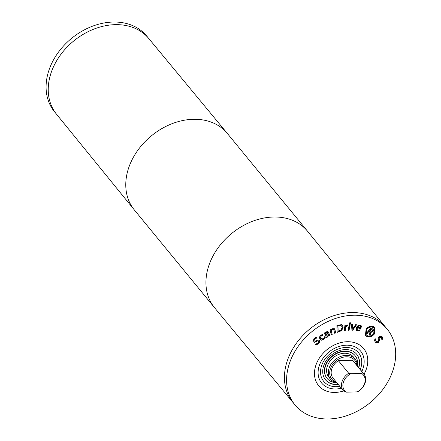 <?xml version="1.0" encoding="UTF-8"?>
<svg xmlns="http://www.w3.org/2000/svg" width="441" height="441" viewBox="0 0 441 441"><rect width="100%" height="100%" fill="white"/><g stroke="black" fill="none" stroke-linecap="round" stroke-linejoin="round"><path stroke-width="0.66" d="M357.204 391.867L358.494 391.299A13.258 10.204 140.6 0 0 363.836 373.852A13.258 10.204 140.6 0 0 362.855 372.854L361.565 373.422A12.199 9.388 -39.4 0 1 364.883 382.496A12.199 9.388 -39.4 0 1 357.204 391.867L346.472 392.154A12.199 9.388 -39.4 0 1 343.148 383.075A12.199 9.388 -39.4 0 1 350.827 373.709L348.677 373.229A13.258 10.204 140.6 0 0 343.335 390.671A13.258 10.204 140.6 0 0 344.316 391.674L346.472 392.154M348.677 373.229L338.374 360.666L352.546 360.291A13.258 10.204 -39.4 0 1 353.533 361.289L363.836 373.852M352.546 360.291L362.855 372.854M343.335 390.671L333.027 378.108A13.258 10.204 -39.4 0 1 338.374 360.666M361.565 373.422L350.827 373.709M355.578 324.736L356.554 324.774L352.767 330.226L351.929 330.193L351.527 324.576L352.546 324.615L352.772 328.936L355.578 324.736M352.772 328.936L352.342 324.609M352.767 330.226L351.907 329.94M356.168 324.758L352.557 329.962M349.085 330.221L348.12 330.276L349.239 324.747L350.204 324.692L349.085 330.221L348.175 330M349.933 324.708L348.87 329.956M335.711 332.944L334.752 333.352L333.65 329.482L332.668 329.488L331.329 330.722L332.194 334.443L331.23 334.851L330.077 329.874L331.037 329.46L331.169 330.017L332.74 328.589L334.57 328.837L334.962 329.714L335.711 332.944L335.496 332.685L334.675 333.032M334.454 328.716L335.496 332.685M331.169 330.017L330.899 329.521M332.194 334.443L331.979 334.179L331.158 334.526M331.329 330.722L331.979 334.179M333.583 329.399L332.453 329.229L331.114 330.458M327.95 333.655L327.735 333.39L326.175 334.521L325.69 335.833L327.288 336.29L328.501 334.917L327.95 333.655L326.39 334.78L325.938 336.163M328.777 335.562L327.266 337.194L325.916 337.459L324.973 336.692L325.392 334.785L327.685 333.043L326.946 332.415L324.389 334.08L324.052 333.297L325.634 332.128L327.431 331.522L328.556 332.393L329.912 335.518L328.992 336.042L328.567 335.298L327.051 336.93L325.701 337.2L324.758 336.433M329.912 335.518L329.697 335.254L328.854 335.733M328.176 331.825L329.697 335.254M327.404 332.63L326.731 332.156L324.229 333.787M327.36 332.536L327.619 332.894M325.166 337.007L324.973 336.692M319.179 339.901L319.571 341.417L318.336 343.33L315.916 344.823L315.398 344.278M315.806 341.836L314.361 342.359L313.06 341.786L313.959 338.616L316.125 337.233L316.847 337.982L314.538 339.107L313.948 341.02L315.475 341.014L317.002 340.099L319.394 340.165L319.786 341.681L318.551 343.589L316.131 345.083L315.376 344.3L317.972 343.104L318.617 341.047L317.151 341.025L315.806 341.836L315.591 341.577L314.146 342.095L312.923 341.61M316.787 338.038L316.572 337.778L314.323 338.848L313.689 340.711L313.948 341.02M318.496 340.904L316.936 340.766L315.591 341.577M324.438 338.782L323.661 339.498L321.577 340.226L319.846 339.101L319.46 337.023L320.833 335.215L322.558 334.427L323.071 335.204L321.213 335.827L320.745 338.456L323.247 338.909L324.455 337.304L324.967 338.076L324.438 338.782L324.223 338.517L323.446 339.239L321.362 339.967L319.631 338.842M324.967 338.076L324.752 337.817L324.223 338.517M324.427 337.321L324.752 337.817M322.228 335.358L322.013 335.099L320.998 335.568L320.53 338.192L320.805 338.545M323.021 335.243L322.013 335.099M322.525 334.438L322.856 334.945M320.061 339.388L319.846 339.101M340.816 325.535L337.756 325.607L338.148 331.323L341.064 330.072L342.067 327.52L341.61 326.042L340.606 325.276L337.756 325.607M337.971 325.866L338.148 331.323M341.499 325.921L340.606 325.276M342.437 325.276L342.927 326.985L341.444 330.375L337.133 332.095M341.659 330.634L337.145 332.409L336.913 325.326L341.477 324.675L342.547 325.403L343.142 327.244L341.659 330.634L341.444 330.375M347.894 325.8L345.733 326.687L345.264 330.579L344.289 330.711L344.945 325.226L345.92 325.094L345.821 325.91L348.01 324.841L347.894 325.8L347.111 325.579L345.518 326.428L345.049 330.315L344.327 330.414M347.762 324.852L347.679 325.541M345.821 325.91L345.672 325.127M350.457 323.766L349.366 323.832L349.564 322.862L350.656 322.801L350.457 323.766L349.421 323.556M350.38 322.818L350.242 323.507M360.562 326.56L359.751 325.954L358.505 326.186L357.579 327.189L360.369 327.713L360.297 326.169M360.347 326.301L359.536 325.69L358.29 325.921L357.364 326.93L357.579 327.189M359.795 330.855L357.789 330.976L356.383 330.254L356.394 327.657C357.315 325.816 358.566 325 360.143 325.21L361.4 326.103L360.925 328.578L357.265 327.889L357.243 329.708L358.136 330.171L360.247 329.851L359.795 330.855L357.574 330.711L356.284 330.116M359.856 329.984L359.58 330.59M357.265 327.889L357.144 329.57M360.925 328.578L357.05 327.63M361.196 325.75L360.71 328.313M366.785 329.416L366.146 334.769L367.006 335.507C369.288 336.654 371.509 336.059 373.665 333.71L374.315 328.374L373.455 327.635C371.173 326.478 368.952 327.073 366.785 329.416L366.041 334.636M374.205 328.247L373.24 327.371C370.958 326.213 368.737 326.809 366.57 329.157M374.971 327.657L374.089 333.848C371.531 336.643 368.897 337.348 366.195 335.981L365.275 335.221M374.304 334.113C371.746 336.902 369.111 337.613 366.41 336.24L365.38 335.353L366.146 329.019C368.709 326.23 371.344 325.524 374.056 326.902L375.082 327.784L374.304 334.113M372.634 330.507L372.11 329.603L370.727 328.743L369.558 330.166L371.746 331.395L372.634 330.507M372.325 329.868L370.727 328.743M370.942 329.003L369.773 330.43M370.115 335.447L369.354 334.973L370.005 331.682L369.172 331.163L367.171 333.605L366.532 333.209L370.909 327.867L373.02 329.184L373.494 329.901L373.301 331.13L372.121 332.123L370.771 332.112L370.115 335.447L369.376 334.857M370.771 332.112L370.556 331.853L369.9 335.182M371.565 332.255L370.556 331.853M372.121 332.123L371.35 331.996M372.843 331.693L372.628 331.434L371.906 331.858M373.301 331.13L373.086 330.871L372.628 331.434M373.527 330.403L373.312 330.138L373.086 330.871M373.494 329.901L373.279 329.636L373.312 330.138M372.954 329.146L373.279 329.636M367.171 333.605L366.598 333.126M369.172 331.163L368.957 330.899L366.956 333.346M370.005 331.682L368.957 330.899M375.655 339.101L375.903 341.422L377.865 341.786L378.461 340.353L378.097 337.812L379.095 336.555L382.154 336.759L382.937 338.87L381.851 339.669L381.217 337.167L379.481 336.968L378.902 338.456L379.293 339.829L378.306 342.172L376.52 342.745L374.938 341.792M381.531 337.563L379.695 337.233L379.117 338.721L379.508 340.094L378.521 342.431L376.735 343.01L375.153 342.051L374.481 339.884L375.616 339.046M382.937 338.87L382.722 338.605L381.884 339.223M382.044 336.632L382.722 338.605M375.44 338.837L375.925 341.455M353.395 315.21A59.667 45.93 -39.4 0 1 387.264 329.24A59.667 45.93 -39.4 0 1 370.264 402.589A59.667 45.93 -39.4 0 1 295.001 404.926A59.667 45.93 -39.4 0 1 296.639 348.649A59.667 45.93 -39.4 0 1 353.395 315.21M364.057 374.139A29.161 22.447 -39.4 0 0 363.676 348.588A29.161 22.447 -39.4 0 0 347.128 341.731A29.161 22.447 -39.4 0 0 319.389 358.075A29.161 22.447 -39.4 0 0 318.589 385.577A29.161 22.447 -39.4 0 0 343.567 390.947A29.172 22.452 -39.4 0 1 318.578 385.583A29.172 22.452 -39.4 0 1 319.378 358.07A29.172 22.452 -39.4 0 1 347.128 341.72A29.172 22.452 -39.4 0 1 363.687 348.583A29.172 22.452 -39.4 0 1 364.062 374.144M341.34 388.24A25.192 19.393 -39.4 0 1 321.654 383.058A25.192 19.393 -39.4 0 1 322.343 359.299A25.192 19.393 -39.4 0 1 346.312 345.182A25.192 19.393 -39.4 0 1 360.611 351.102A25.192 19.393 -39.4 0 1 361.841 371.421M339.779 386.338A22.541 17.353 -39.4 0 1 323.705 381.377A22.541 17.353 -39.4 0 1 324.322 360.121A22.541 17.353 -39.4 0 1 345.766 347.486A22.541 17.353 -39.4 0 1 358.561 352.783A22.541 17.353 -39.4 0 1 360.28 369.519M338.291 384.524A20.154 15.512 -39.4 0 1 325.552 379.866A20.154 15.512 -39.4 0 1 326.103 360.854A20.154 15.512 -39.4 0 1 345.275 349.559A20.154 15.512 -39.4 0 1 356.714 354.299A20.154 15.512 -39.4 0 1 358.792 367.706M356.604 354.167A20.154 15.512 -39.4 0 1 358.577 367.447M338.076 384.265A20.154 15.512 -39.4 0 1 325.447 379.734M327.084 378.389A18.031 13.88 -39.4 0 1 326.974 378.257A18.031 13.88 -39.4 0 1 327.47 361.251A18.031 13.88 -39.4 0 1 344.625 351.141A18.031 13.88 -39.4 0 1 354.862 355.385A18.031 13.88 -39.4 0 1 354.966 355.518M336.577 382.76A18.031 13.88 -39.4 0 1 327.189 378.521A18.031 13.88 -39.4 0 1 327.685 361.51A18.031 13.88 -39.4 0 1 344.84 351.405A18.031 13.88 -39.4 0 1 355.077 355.644A18.031 13.88 -39.4 0 1 357.397 365.677M336.891 382.821A15.909 12.249 -39.4 0 1 330.552 379.266L328.832 377.176A15.909 12.249 -39.4 0 1 329.267 362.166A15.909 12.249 -39.4 0 1 344.404 353.247A15.909 12.249 -39.4 0 1 353.434 356.99L355.154 359.084A15.909 12.249 -39.4 0 1 357.397 366.002M330.552 379.266A15.909 12.249 -39.4 0 1 330.987 364.26A15.909 12.249 -39.4 0 1 346.119 355.341A15.909 12.249 -39.4 0 1 355.154 359.084M336.296 382.088A14.851 11.433 -39.4 0 1 330.689 368.031A14.851 11.433 -39.4 0 1 346.334 356.791A14.851 11.433 -39.4 0 1 356.797 365.269M351.251 312.597A59.667 45.93 -39.4 0 1 385.12 326.627A59.667 45.93 140.6 0 0 309.858 328.958A59.667 45.93 140.6 0 0 292.857 402.313A59.667 45.93 -39.4 0 1 294.494 346.036A59.667 45.93 -39.4 0 1 351.251 312.597M56.608 114.324L54.508 111.766A59.667 45.93 -39.4 0 1 56.145 55.489A59.667 45.93 -39.4 0 1 112.902 22.05A59.667 45.93 -39.4 0 1 146.77 36.079L148.871 38.643M56.586 114.296A59.667 45.93 -39.4 0 1 58.322 58.047A59.667 45.93 -39.4 0 1 115.046 24.663A59.667 45.93 -39.4 0 1 148.843 38.61M385.164 326.682L307.603 231.305A60.197 46.338 140.6 0 0 307.509 231.183L227.341 133.463A60.197 46.338 140.6 0 0 227.247 133.347L148.821 38.582A59.667 45.93 140.6 0 0 73.658 41.035A59.667 45.93 140.6 0 0 56.558 114.269L134.169 209.707A60.197 46.338 140.6 0 0 134.262 209.822L214.431 307.542A60.197 46.338 140.6 0 0 214.524 307.664L292.901 402.368M227.247 133.347A60.197 46.338 140.6 0 0 151.417 135.817A60.197 46.338 140.6 0 0 134.169 209.707M307.509 231.183A60.197 46.338 140.6 0 0 231.58 233.537A60.197 46.338 140.6 0 0 214.431 307.542M363.676 348.588L363.29 348.12M318.589 385.577L318.204 385.109M387.264 329.24L385.12 326.627M295.001 404.926L292.857 402.313"/></g></svg>
